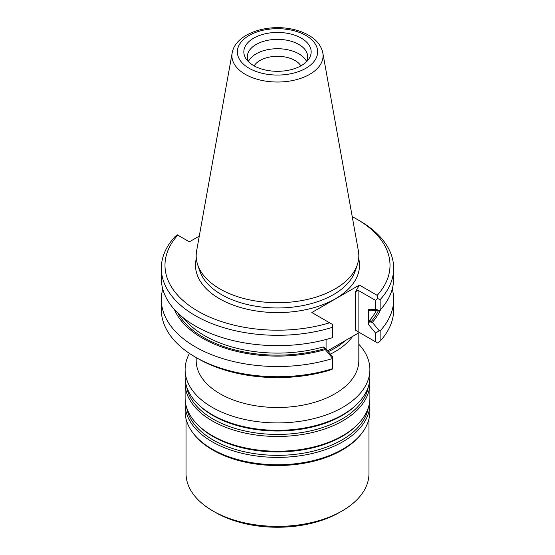 <?xml version="1.0" encoding="UTF-8"?>
<svg xmlns="http://www.w3.org/2000/svg" width="555" height="555" viewBox="0 0 555 555"><rect width="100%" height="100%" fill="white"/><g stroke="black" fill="none" stroke-linecap="round" stroke-linejoin="round"><path stroke-width="0.83" d="M327.637 350.815L359.39 332.48L355.505 330.239L377.643 343.018L380.14 341.082L380.14 330.877L379.197 330.704L375.61 333.132L368.451 324.453L369.914 319.985L370.747 322.108L372.37 322.372A106.227 61.328 0 0 0 380.647 309.447M162.747 289.023A116.168 67.072 0 0 0 161.332 299.464L161.332 309.669A116.168 67.072 0 0 0 195.353 357.094L197.941 358.585A112.512 64.956 0 0 0 329.642 370.213L332.41 369.089L332.41 356.594L326.069 348.922L326.069 339.514M174.353 309.447A106.227 61.328 0 0 0 325.299 349.546L323.239 346.93L326.069 348.922M375.61 341.845L375.61 333.132M379.197 330.704L372.37 322.372M325.299 349.546L332.41 358.1M330.371 354.125A81.321 46.953 0 0 0 352.682 336.351M359.39 285.062L377.199 295.35L377.643 298.555L380.14 299.644L380.14 310.002L379.197 310.488L369.914 310.869L368.451 309.676L375.61 309.267L375.61 300.408L358.093 290.293L355.505 291.784L359.39 285.062L311.834 312.521L329.642 322.802A112.512 64.956 0 0 1 197.941 311.175A112.512 64.956 0 0 1 177.801 235.14L177.357 234.883L174.86 236.812A116.168 67.072 0 0 0 161.332 268.231A116.168 67.072 0 0 0 332.41 327.339L332.41 324.397L329.642 322.802M368.451 324.453L368.451 309.676M369.831 310.62L369.914 310.869A103.112 59.531 180 0 0 370.185 310.55M232.156 52.996L196.616 250.929A81.321 46.953 0 0 0 197.649 264.666A81.321 46.953 0 0 0 219.995 288.968A81.321 46.953 0 0 0 301.33 300.657A81.321 46.953 0 0 0 357.351 264.666A81.321 46.953 0 0 0 358.384 250.929L322.844 52.996C321.255 45.656 316.537 39.738 308.705 35.242C303.405 32.204 297.3 30.06 290.411 28.818C265.019 23.99 235.223 34.41 232.156 52.996A45.586 26.321 0 0 0 245.268 74.321A45.586 26.321 0 0 0 297.098 79.469A45.586 26.321 0 0 0 322.844 52.996M377.199 295.35A112.512 64.956 0 0 0 357.059 219.308A112.512 64.956 0 0 0 352.238 216.686M177.801 235.14L189.38 241.82L199.273 236.104M377.643 298.555L375.61 300.408M161.332 268.231L161.332 278.582A116.168 67.072 0 0 0 332.41 337.69L332.41 327.339M375.61 309.267L379.197 310.488M358.821 332.806L358.821 360.542A81.321 46.953 180 0 1 308.622 403.922A81.321 46.953 180 0 1 219.995 393.745A81.321 46.953 180 0 1 196.179 360.542L196.179 357.573M253.697 65.615A33.661 19.432 0 0 0 306.062 62.16A33.661 19.432 0 0 0 299.429 37.13A33.661 19.432 0 0 0 255.571 37.13A33.661 19.432 0 0 0 248.938 62.16A33.661 19.432 0 0 0 253.697 65.615M306.402 61.82A30.185 17.427 0 0 0 307.685 56.79A30.185 17.427 0 0 0 277.5 39.363A30.185 17.427 0 0 0 247.315 56.79A30.185 17.427 0 0 0 248.598 61.82M306.575 61.473A30.185 17.427 0 0 0 277.5 48.722A30.185 17.427 0 0 0 248.425 61.473M300.859 65.865A24.753 14.291 0 0 0 277.5 56.298A24.753 14.291 0 0 0 254.141 65.865M380.14 310.002A116.168 67.072 0 0 0 393.668 278.582L393.668 268.231A116.168 67.072 0 0 0 359.647 220.807L357.059 219.308M380.14 299.644A116.168 67.072 0 0 0 393.668 268.231M161.332 299.464A116.168 67.072 0 0 0 332.41 358.565M195.353 357.094A116.168 67.072 0 0 0 332.41 368.77M380.14 341.082A116.168 67.072 0 0 0 393.668 309.669L393.668 299.464A116.168 67.072 0 0 0 392.253 289.023M380.14 330.877A116.168 67.072 0 0 0 393.668 299.464M189.456 353.424A92.387 53.342 0 0 0 185.113 369.581A92.387 53.342 0 0 0 212.17 407.301A92.387 53.342 0 0 0 312.853 418.858A92.387 53.342 0 0 0 369.887 369.581A92.387 53.342 0 0 0 358.821 344.267M185.113 369.581L185.113 376.977A92.387 53.342 0 0 0 197.233 403.388A92.387 53.342 0 0 0 212.17 414.696A92.387 53.342 0 0 0 357.767 403.388A92.387 53.342 0 0 0 369.887 376.977L369.887 369.581M186.029 418.907L186.029 473.561A91.471 52.815 0 0 0 212.815 510.905A91.471 52.815 0 0 0 342.185 510.905A91.471 52.815 0 0 0 368.971 473.561L368.971 418.907M215.402 512.397A87.815 50.699 0 0 0 215.402 512.404L212.815 510.905A91.471 52.815 0 0 0 212.822 510.905L215.402 512.404A87.815 50.699 0 0 0 339.598 512.397L342.185 510.905M185.266 400.967A92.387 53.342 0 0 0 185.113 404.04L185.113 411.421A92.387 53.342 0 0 0 193.161 433.198L193.993 434.274A91.471 52.815 0 0 0 212.822 450.056A91.471 52.815 0 0 0 361.007 434.274L361.839 433.198A92.387 53.342 0 0 0 369.887 411.421L369.887 404.04A92.387 53.342 0 0 0 369.734 400.967M185.266 380.05A92.387 53.342 0 0 0 185.113 383.13A92.387 53.342 0 0 0 212.17 420.843A92.387 53.342 0 0 0 312.853 432.407A92.387 53.342 0 0 0 369.887 383.13A92.387 53.342 0 0 0 369.734 380.05M185.113 383.13L185.113 397.893A92.387 53.342 0 0 0 197.233 424.298A92.387 53.342 0 0 0 212.17 435.606A92.387 53.342 0 0 0 357.767 424.298A92.387 53.342 0 0 0 369.887 397.893L369.887 383.13M185.113 404.04A92.387 53.342 0 0 0 212.17 441.759A92.387 53.342 0 0 0 312.853 453.324A92.387 53.342 0 0 0 369.887 404.04M193.161 433.198A92.387 53.342 0 0 0 212.17 449.141A92.387 53.342 0 0 0 361.839 433.198M370.747 322.108A104.576 60.377 0 0 0 378.448 310.536M177.829 313.041A104.576 60.377 0 0 0 324.841 348.609M328.317 351.641A80.406 46.419 0 0 0 345.321 340.597M369.914 319.985A103.112 59.531 0 0 0 376.276 310.654M183.407 317.918A103.112 59.531 0 0 0 323.239 346.93M197.649 264.666L199.738 270.909A79.192 45.725 0 0 0 221.5 294.58A79.192 45.725 0 0 0 300.706 305.965A79.192 45.725 0 0 0 355.262 270.909L357.351 264.666M196.317 258.533A82.008 47.348 0 0 0 219.509 298.722A82.008 47.348 0 0 0 314.185 307.588A82.008 47.348 0 0 0 358.683 258.533M355.505 330.239L355.505 291.784M358.093 331.73L358.093 290.293M249.105 68.265A40.154 23.185 0 0 0 316.288 57.873A40.154 23.185 0 0 0 267.108 29.477A40.154 23.185 0 0 0 249.105 68.265M197.233 403.388L198.246 404.415A91.221 52.663 0 0 0 212.995 415.577A91.221 52.663 0 0 0 356.754 404.415L357.767 403.388M186.702 386.835A91.221 52.663 0 0 0 212.995 419.004A91.221 52.663 0 0 0 308.309 431.339A91.221 52.663 0 0 0 368.298 386.835M197.233 424.298L198.246 425.331A91.221 52.663 0 0 0 212.995 436.494A91.221 52.663 0 0 0 356.754 425.331L357.767 424.298M186.702 407.745A91.221 52.663 0 0 0 212.995 439.921A91.221 52.663 0 0 0 308.309 452.249A91.221 52.663 0 0 0 368.298 407.745"/></g></svg>
